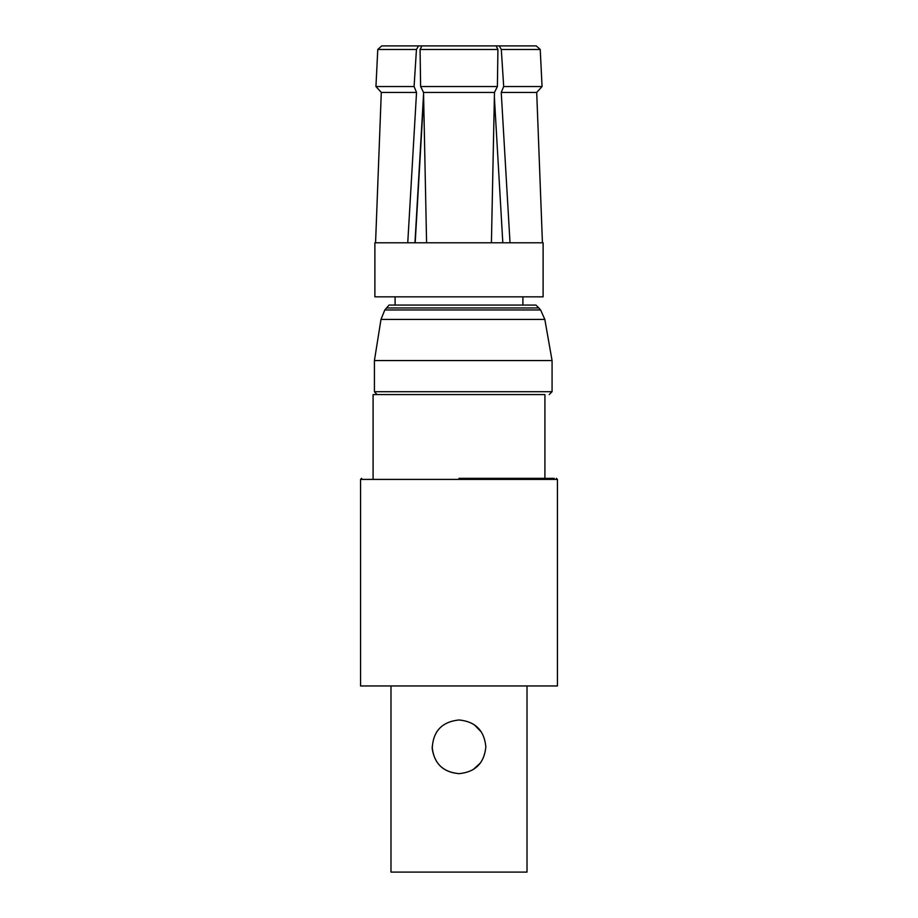 <?xml version="1.0" encoding="UTF-8"?>
<svg xmlns="http://www.w3.org/2000/svg" width="918" height="918" viewBox="0 0 918 918"><rect width="100%" height="100%" fill="white"/><g stroke="black" fill="none" stroke-linecap="round" stroke-linejoin="round"><path stroke-width="1.38" d="M386.409 307.966L538.855 307.966L535.951 305.074L389.037 305.074L384.803 309.963L380.993 319.418L374.418 360.556L374.418 391.699L377.023 394.568L544.913 394.568L544.913 478.335M374.418 360.556L552.074 360.556L552.074 391.699L374.418 391.699M531.855 242.788L510.018 242.788L501.239 92.431L503.684 86.533L542.056 86.533L536.709 92.431L542.435 242.788L531.855 242.788M503.684 86.533L501.308 49.48L499.185 45.9L536.261 45.9L540.232 49.48L542.056 86.533L536.709 92.431L501.239 92.431M510.018 242.788L374.877 242.788L374.877 296.835L543.1 296.835L543.123 242.788L542.435 242.788M496.087 45.9L497.923 49.48L497.384 86.533L494.469 92.431L423.531 92.431L420.616 86.533L420.077 49.48L421.913 45.9L499.185 45.9M502.812 242.788L494.377 97.251L502.812 242.788M494.469 92.431L491.417 242.788M426.583 242.788L423.531 92.431M375.565 242.788L381.291 92.431L375.944 86.533L377.768 49.48L381.739 45.9L421.913 45.9M418.574 45.9L416.451 49.48L414.087 86.533L416.531 92.431L407.753 242.788M416.531 92.431L381.291 92.431L375.944 86.533L414.087 86.533M540.232 49.48L501.308 49.48M420.616 86.533L497.384 86.533M423.565 94.256L414.959 242.788M415.188 242.788L423.623 97.251M497.923 49.48L420.077 49.48M416.451 49.48L377.768 49.48M380.913 394.568L373.087 394.568L373.087 478.335M459 478.335L554.197 478.335L459 478.335M557.444 479.403L360.556 479.403L360.556 685.953L557.444 685.953L557.444 479.403L556.365 478.335M390.988 685.953L390.988 872.1L527.012 872.1L527.012 685.953M485.851 746.804C484.279 730.487 475.329 721.537 459 719.964C441.776 721.812 432.848 731.428 432.229 748.813C434.662 764.063 443.589 772.336 459 773.656C475.306 772.107 484.256 763.156 485.851 746.804M473.034 769.697L480.55 762.835M481.502 732.151L474.17 724.658M432.149 746.804C433.709 763.133 442.66 772.084 459 773.656M439.55 728.307L436.452 732.243M538.855 307.966L540.622 309.963L544.822 319.418L381.004 319.418M540.622 309.963L384.814 309.963M552.074 391.699L549.205 394.568M544.822 319.418L552.074 360.556M522.893 296.835L522.893 305.074M395.107 296.835L395.107 305.074M361.635 478.335L360.556 479.403"/></g></svg>
